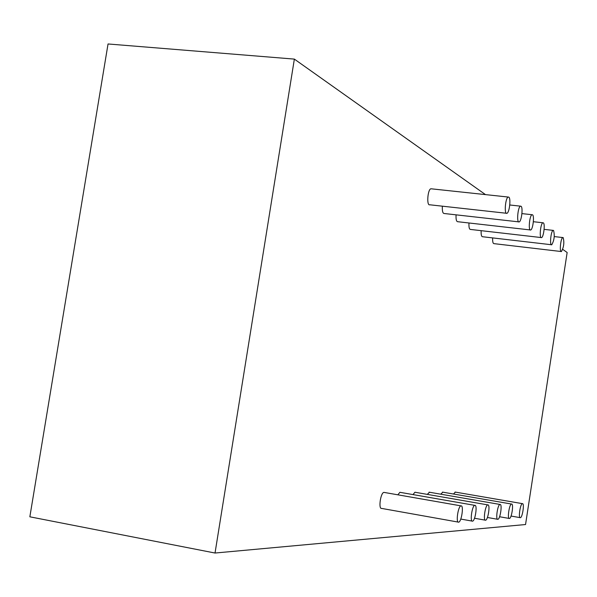 <?xml version="1.0" encoding="UTF-8"?>
<svg xmlns="http://www.w3.org/2000/svg" width="597" height="597" viewBox="0 0 597 597"><rect width="100%" height="100%" fill="white"/><g stroke="black" fill="none" stroke-linecap="round" stroke-linejoin="round"><path stroke-width="0.9" d="M521.047 206.249C523.203 207.42 521.502 221.509 519.159 221.912C516.412 223.241 517.815 206.704 520.509 206.159L521.047 206.249M518.674 221.86L444.198 213.51C442.728 213.427 442.116 210.98 442.37 206.181M485.495 194.615L294.358 59.103L215.032 553.031L525.547 524.532L567.15 252.501L562.74 249.374M397.848 494.816L399.908 492.309L400.415 492.391M427.288 494.383L429.497 492.241M413.012 494.592L414.93 492.234L415.385 492.316M541.128 237.554L470.54 229.442C469.294 229.382 468.772 227.233 468.966 222.987M530.24 229.942L457.757 221.711C456.406 221.644 455.847 219.353 456.063 214.838M551.389 244.733L482.607 236.74C481.458 236.696 480.973 234.666 481.145 230.666M440.75 494.189L442.81 492.174M561.09 251.516L494.017 243.643C492.958 243.598 492.503 241.688 492.652 237.912M453.474 494.017L455.392 492.107M506.375 213.256L429.788 204.786C426.445 206.122 427.609 189.324 430.915 188.771L431.534 188.839M458.183 522.084L381.67 508.42C378.207 509.375 380.58 492.547 383.938 492.383L384.49 492.48M474.906 505.346C477.6 504.875 475.212 520.942 472.548 521.159C469.712 522.166 472.063 505.584 474.794 505.361L474.906 505.346M500.085 504.443C502.48 504.002 500.226 519.159 497.868 519.323C495.353 520.233 497.585 504.629 499.995 504.45L500.085 504.443M487.876 504.883C490.421 504.42 488.092 520.024 485.592 520.211C482.921 521.166 485.212 505.092 487.779 504.89L487.876 504.883M543.352 222.853C545.285 223.882 543.621 237.278 541.524 237.606C539.076 238.778 540.516 223.218 542.904 222.778L543.352 222.853M532.531 214.801C534.576 215.898 532.897 229.636 530.673 229.994C528.084 231.24 529.517 215.211 532.046 214.719L532.531 214.801M553.553 230.449C554.867 235.561 554.262 240.337 551.755 244.777C549.441 245.889 550.889 230.778 553.143 230.382L553.553 230.449M511.592 504.025C513.86 503.599 511.666 518.338 509.442 518.48C507.069 519.345 509.241 504.189 511.51 504.04L511.592 504.025M563.187 237.621C564.411 242.591 563.822 247.24 561.419 251.553C559.232 252.606 560.687 237.919 562.814 237.561L563.187 237.621M522.465 503.637C524.606 503.226 522.472 517.562 520.368 517.689C518.129 518.517 520.241 503.778 522.39 503.644L522.465 503.637M508.823 197.144C511.107 198.398 509.39 212.86 506.905 213.316C503.987 214.726 505.361 197.659 508.226 197.047L508.823 197.144M461.093 505.846C463.966 505.353 461.496 521.927 458.66 522.166C455.638 523.233 458.063 506.114 460.966 505.86L461.093 505.846M215.032 553.031L29.85 516.808L108.042 43.969L294.358 59.103M520.509 206.159L509.771 204.987M474.794 505.361L399.908 492.309M472.115 521.084L460.772 519.069M499.995 504.45L429.079 492.167M497.51 519.263L487.421 517.48M487.779 504.89L414.93 492.234M485.204 520.144L474.511 518.248M542.904 222.778L533.36 221.711M532.046 214.719L521.927 213.607M553.143 230.382L544.121 229.36M511.51 504.04L442.429 492.107M509.114 518.427L499.577 516.748M562.814 237.561L554.27 236.584M522.39 503.644L455.041 492.047M520.077 517.636L511.039 516.054M508.226 197.047L430.915 188.771M460.966 505.86L383.938 492.383"/></g></svg>
